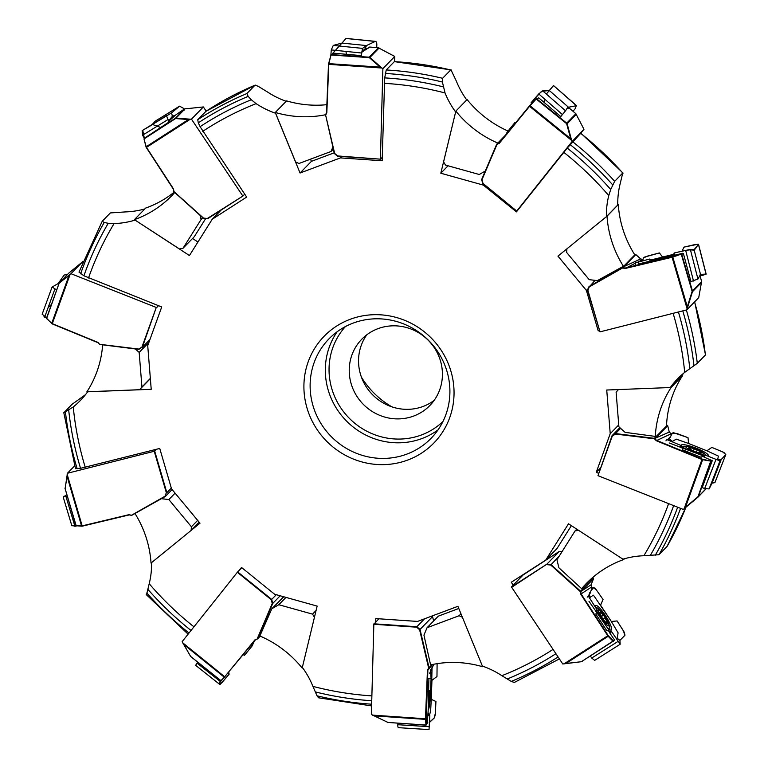 <?xml version="1.0" encoding="UTF-8"?>
<svg xmlns="http://www.w3.org/2000/svg" width="768" height="768" viewBox="0 0 768 768"><rect width="100%" height="100%" fill="white"/><g stroke="black" fill="none" stroke-linecap="round" stroke-linejoin="round"><path stroke-width="1.15" d="M169.162 121.92L144.173 138.365L175.315 118.33L184.474 108.922L203.366 106.944L206.179 111.158M184.474 108.922L175.344 115.219L172.378 116.266L169.67 119.626M175.344 115.229L168.739 121.334M185.203 108.682L175.997 118.138L190.358 119.194L146.486 147.37L173.53 188.966L173.914 191.52L173.309 189.072L146.141 147.283L144 138.96L146.189 146.736L188.496 119.52L175.546 118.56L144 138.96M173.914 191.52L203.52 218.102L207.36 218.467L242.957 196.013L244.733 194.189M242.957 196.013L207.552 218.794L203.453 218.4L173.712 191.539M190.358 119.194L191.482 119.155L242.659 195.763M203.366 106.944L191.482 119.155M146.141 147.283L146.189 146.736L146.141 147.283M190.214 119.232L188.496 119.52M560.842 116.63L538.733 97.853L536.794 98.928L566.726 123.139L575.885 113.731L583.978 129.293L580.704 133.344A325.219 312.144 44.2 0 1 622.762 173.011L620.122 183.917A84.47 81.082 -135.8 0 0 617.76 205.018L606.384 216.701A84.47 81.082 44.2 0 1 608.755 195.59L610.704 189.504L614.65 181.334L622.762 173.011M575.885 113.731L569.05 107.923L566.698 108.854M504.461 136.435L497.222 143.866L499.114 142.963L529.488 105.85L536.189 99.014L538.733 97.853M536.189 99.014L530.035 105.782L570.691 138.662L566.621 123.638L536.189 99.014M576.355 114.326L567.149 123.782L571.661 140.438L529.546 106.33L499.315 143.27L497.021 144.336L481.997 179.664L482.986 183.408L516.749 211.066L518.525 209.242M516.749 211.066L482.717 183.542L481.661 179.539L496.685 144.23L505.709 134.909M571.661 140.438L572.093 141.494L516.912 210.845M583.978 129.293L572.093 141.494M498.653 143.405L499.315 143.27M529.488 105.85L529.546 106.33L530.035 105.782L529.488 105.85M571.574 140.314L570.691 138.662M566.621 123.638L567.149 123.782L566.726 123.139L566.621 123.638M499.987 141.898L497.27 143.626M701.616 281.568L698.717 297.648L686.832 309.85L600.01 331.862L587.578 290.275L589.046 286.512L622.358 267.619L635.174 254.506L635.808 254.582L623.021 267.658L625.133 268.061L683.395 253.517L681.773 254.39L692.458 290.976L701.616 281.568L699.859 275.04M690.97 281.635L683.395 253.517M638.803 263.894L682.906 253.229M642.365 260.477L641.645 260.995M681.245 254.122L672.797 257.069L687.312 306.758L692.131 291.418L681.245 254.122M701.654 282.298L692.448 291.754L686.832 309.85M687.091 308.774L672.096 257.251L625.152 268.483L622.618 267.965L589.286 286.867L587.904 290.39L600.01 331.862M595.056 280.349L589.286 286.867M643.018 259.526L640.694 258.931L635.808 254.582M635.366 263.174L625.152 268.483M672.288 256.771L672.096 257.251L672.797 257.069L672.288 256.771M687.101 308.621L687.312 306.758M640.694 258.931L622.954 267.034M432.557 664.483L427.872 670.176L426.058 725.174L387.936 722.438L426 725.04L425.472 719.376L374.198 715.872L387.936 722.438L371.366 714.47L373.843 624.269L378.816 618.787M428.918 678.461L428.141 711.11L427.286 723.293L426.058 725.174M433.853 664.224L429.542 673.517M373.93 623.808L416.851 626.736L424.589 618.778M372.326 715.104L425.472 718.771L427.44 670.224L428.621 667.997L419.606 629.731L416.63 627.187L373.843 624.269M433.632 620.966L432.566 616.57L420.029 629.443L429.043 667.69L432.144 664.57M432.566 616.57L431.914 616.042M416.63 627.187L416.851 626.736L420.029 629.443L419.606 629.731M428.621 667.997L428.285 668.89M430.618 666.451L427.44 670.224M372.47 715.152L374.198 715.872M387.562 722.381L388.31 722.592M429.379 667.718L429.61 667.133M428.506 701.011L428.995 701.654L429.35 699.485L428.563 699.427M428.87 701.03L428.448 702.701M429.648 690.701L429.715 695.414L428.717 695.347M429.715 695.414L429.35 699.485M430.109 690.518A9.504 0.95 -86.4 0 1 430.061 693.274A9.504 0.95 -86.4 0 1 428.803 704.438A9.504 0.95 -86.4 0 1 428.362 705.101M182.592 642.691L224.707 676.8L254.938 639.85L257.414 638.966L255.293 640.003L221.232 680.87L190.618 656.419L220.8 680.822L224.333 677.232L183.667 644.352L190.618 656.419L182.16 641.635L237.341 572.285L241.776 567.677M237.658 571.91L271.69 599.424L276.298 594.701M257.232 638.794L272.256 603.466L271.267 599.722L237.341 572.285M280.195 595.786L272.746 603.427L257.731 638.746L260.266 636.163M282.029 598.262L282.768 596.506M271.267 599.722L271.69 599.424L272.746 603.427L272.256 603.466M224.918 677.117L224.333 677.232L224.918 677.117M182.678 642.816L183.667 644.352M221.232 680.87L220.714 680.851M190.301 656.064L190.781 656.65M587.213 597.13L590.026 593.52L591.946 588.096L591.101 584.765L593.51 578.794L580.752 591.773L581.098 593.894L608.266 635.683L613.411 640.925L614.266 640.272L581.702 661.498L613.104 641.29L608.17 636.288L565.872 663.504L581.453 661.709L562.771 663.974L511.45 586.963L523.181 574.915L559.344 551.366L546.864 564.182L550.963 564.566L580.56 591.139L593.357 578.17L592.656 577.536M588.97 601.277L608.448 629.376L609.629 632.736L614.371 639.734M613.411 640.925L613.334 641.424L613.411 640.925M511.45 586.963L546.864 564.182L511.594 587.366M563.894 663.936L607.776 635.76L580.733 594.163L580.339 591.61L550.733 565.027L546.893 564.662M559.334 555.965L550.733 565.027M562.09 551.587L559.344 551.366M591.341 587.174L580.733 594.163M608.266 635.683L608.17 636.288L608.266 635.683M564.038 663.898L565.872 663.504M581.453 661.709L582.192 661.459M593.357 578.17L593.51 578.794M591.101 584.765L581.299 591.197L581.136 590.582M605.952 622.992L606.768 622.474A2.582 0.49 57.7 0 1 607.546 623.03A2.582 0.49 57.7 0 0 607.555 623.021A2.582 0.49 57.7 0 0 606.97 621.226L605.462 622.176M606.768 622.474A2.582 0.49 57.7 0 0 607.114 623.837L606.931 623.952M603.773 620.429A2.582 0.49 57.7 0 0 603.763 620.429L603.773 620.429A2.582 0.49 57.7 0 1 605.99 623.059A2.582 0.49 57.7 0 0 607.056 623.952A2.582 0.49 57.7 0 0 607.114 623.837M599.837 613.546L600.47 613.152A2.582 0.49 57.7 0 1 599.683 612.605L599.674 612.614A2.582 0.49 57.7 0 0 600.269 614.41A2.582 0.49 57.7 0 1 602.064 617.856A2.582 0.49 57.7 0 0 603.763 620.429M600.47 613.152A2.582 0.49 57.7 0 0 600.115 611.789A2.582 0.49 57.7 0 1 600.173 611.674A2.582 0.49 57.7 0 1 601.238 612.566L600.528 613.018M601.238 612.566A2.582 0.49 57.7 0 0 603.456 615.206A2.582 0.49 57.7 0 0 603.466 615.197L601.565 616.406L603.456 615.206A2.582 0.49 57.7 0 1 605.174 617.779L602.861 619.238M605.174 617.779A2.582 0.49 57.7 0 0 606.97 621.226M604.579 615.994A9.504 1.795 -122.3 0 1 608.218 622.656A9.504 1.795 -122.3 0 1 606.173 624.211A9.504 1.795 -122.3 0 1 598.925 612.758A9.504 1.795 -122.3 0 1 601.219 611.587A9.504 1.795 -122.3 0 1 604.579 615.994M608.218 622.656A36.96 36.96 0 0 1 609.61 626.755A12.672 2.4 -122.3 0 1 609.562 629.05A12.672 2.4 -122.3 0 1 609.13 629.107M595.805 607.901A12.672 2.4 -122.3 0 1 596.016 607.632A12.672 2.4 -122.3 0 1 598.109 608.573A36.96 36.96 0 0 1 601.219 611.587M361.459 377.232A83.837 80.467 -135.8 0 0 391.862 406.848M366.806 334.79A47.52 45.61 -135.8 0 0 365.568 385.757A47.52 45.61 -135.8 0 0 411.965 409.085A47.52 45.61 -135.8 0 0 434.16 400.378M205.978 111.302L197.731 119.722L198.298 122.832A322.579 309.61 44.2 0 1 248.17 96.384L246.883 93.542L254.995 85.21L258.077 86.218L267.456 91.968A84.47 81.082 -135.8 0 0 286.176 101.299M310.531 159.158L311.424 161.338L334.205 152.813M451.008 69.878L456.413 81.274A84.47 81.082 -135.8 0 0 466.742 99.926M683.674 373.21A84.47 81.082 -135.8 0 0 681.667 375.859L670.301 387.533A84.47 81.082 44.2 0 1 677.674 378.749A84.47 81.082 44.2 0 1 684.701 372.365L697.296 363.312L705.408 354.989A325.219 312.144 44.2 0 0 694.55 301.92M619.363 428.179L619.622 427.469M571.382 525.648L557.088 548.419L545.722 560.102L511.296 582.25L513.226 585.139M85.661 394.445A84.47 81.082 44.2 0 1 84.624 395.29L72.029 404.333L63.926 412.666L73.248 406.963A84.47 81.082 44.2 0 0 80.275 400.579A84.47 81.082 44.2 0 0 87.658 391.795L151.219 389.309L147.725 345.658L161.712 306.97L83.914 275.798A318.528 305.722 44.2 0 1 108.24 223.277L104.198 222.499L102.24 221.261L110.352 212.928L125.453 211.91A84.47 81.082 44.2 0 0 144.864 208.915M197.942 242.006L192.538 238.493M198.298 122.832L200.093 126.672A318.528 305.722 44.2 0 1 251.29 99.744L248.17 96.384M174.682 192.576A105.59 101.347 44.2 0 1 171.734 195.734A105.59 101.347 44.2 0 1 134.4 219.658L189.437 255.542L212.237 219.226L246.662 197.078L200.093 126.672M341.779 156.528L340.435 157.901L300.058 173.011L275.558 113.242A84.47 81.082 44.2 0 1 256.09 103.642L251.29 99.744M367.968 315.101A76.55 73.478 44.2 0 1 448.79 420.067A76.55 73.478 44.2 0 1 320.17 433.834A76.55 73.478 44.2 0 1 367.968 315.101M135.014 220.138A84.47 81.082 44.2 0 1 114.077 223.584L108.24 223.277M135.072 513.638A105.59 101.347 44.2 0 1 151.027 563.059L200.006 523.2L171.552 488.89L159.744 448.445L80.544 468.307A318.528 305.722 44.2 0 1 68.717 410.256M151.574 562.627A84.47 81.082 44.2 0 1 149.203 583.738L146.573 594.643M371.875 695.885A313.248 300.653 44.2 0 1 312.922 686.381A84.47 81.082 44.2 0 0 302.342 667.402L317.146 606.096L274.598 594.221L241.517 567.466L239.434 570.086M553.046 649.411A313.248 300.653 44.2 0 1 501.869 675.686A84.47 81.082 44.2 0 0 482.39 666.086L457.901 606.317L417.523 621.427L375.792 618.576L375.706 621.984M545.722 560.102L568.512 523.786L622.934 559.19A84.47 81.082 44.2 0 1 643.872 555.744L658.982 554.717L667.094 546.394L686.006 507.158M670.301 387.533L606.73 390.019L610.224 433.67L596.246 472.358L598.493 473.251M606.384 216.701L557.952 256.128L586.406 290.438L598.214 330.883L599.347 330.595M497.798 143.059A105.59 101.347 44.2 0 1 455.846 111.12L440.813 173.232L483.35 185.107L516.442 211.862L567.235 148.09A318.528 305.722 44.2 0 1 610.704 189.504M455.606 111.926A84.47 81.082 44.2 0 1 445.037 92.957L442.397 82.013L442.608 78.288L450.71 69.965A325.219 312.144 44.2 0 0 394.349 61.632L451.21 69.917M340.435 157.901L382.157 160.752L384.701 77.894A318.528 305.722 44.2 0 1 443.213 86.842M83.914 275.798L78.989 272.093L102.221 221.27M80.544 468.307L75.6 468.509M371.645 704.198A322.579 309.61 44.2 0 1 317.03 695.808L318.614 697.69M317.03 695.808L312.922 686.381M558.086 656.957A322.579 309.61 44.2 0 1 511.248 681.427L514.339 682.435M511.248 681.427L501.869 675.686M567.235 148.09L580.704 133.344M384.701 77.894L386.237 69.965L394.349 61.632M388.992 326.074A47.52 45.61 -135.8 0 0 361.786 339.206A47.52 45.61 -135.8 0 0 364.013 405.034A47.52 45.61 -135.8 0 0 429.869 405.514A47.52 45.61 -135.8 0 0 437.088 352.445A47.52 45.61 -135.8 0 0 388.992 326.074M369.763 319.181A71.27 68.41 -135.8 0 0 328.954 338.88A71.27 68.41 -135.8 0 0 332.285 437.616A71.27 68.41 -135.8 0 0 431.078 438.326A71.27 68.41 -135.8 0 0 441.907 358.723A71.27 68.41 -135.8 0 0 369.763 319.181M325.555 114.73A105.59 101.347 44.2 0 1 275.309 112.454L295.594 161.952L298.982 163.488L331.008 151.498L332.861 147.091M311.424 161.338L300.058 173.011M483.35 185.107L483.926 184.522M455.664 111.878L443.587 161.894L445.507 165.082L479.251 174.499L485.28 171.043M440.813 173.232L448.061 165.792M599.146 329.923L598.214 330.883M586.406 290.438L588.25 288.538M600.326 468.173L596.246 472.358M610.224 433.67L618.739 424.934M199.152 522.182L191.136 530.41L191.414 526.781L168.845 499.565L161.424 498.691M151.622 562.579L191.136 530.41M150.365 378.624L139.565 389.712L141.936 387.024L139.171 352.406L135.293 348.95M102.643 344.966A105.59 101.347 44.2 0 1 86.928 391.766L139.565 389.712M212.237 219.226L221.242 209.981M135.072 220.09L179.472 248.976L183.024 248.256L201.11 219.456L200.141 215.434M205.642 218.611L194.294 236.688L183.024 248.256M202.752 217.766L201.11 219.456M174.211 192.154A105.59 101.347 44.2 0 1 145.67 208.08L134.4 219.658M316.07 610.522L312.557 614.141L278.813 604.723L271.853 608.707L259.853 635.99A105.59 101.347 44.2 0 1 302.218 668.102L302.381 667.44M314.438 617.29L312.557 614.141M285.955 597.389L278.813 604.723M271.853 608.707L283.757 596.774M618.442 389.568L616.118 392.198L618.893 426.816L625.104 432.355L655.277 436.406A105.59 101.347 44.2 0 1 671.136 387.456L670.349 387.485M671.136 387.456L682.397 375.878A105.59 101.347 44.2 0 0 666.547 424.829L666.221 425.165M682.397 375.878L681.619 375.917M197.654 520.378L191.414 526.781M175.085 493.152L168.845 499.565M576.787 529.162L575.03 530.966L556.954 559.766L558.874 567.763L581.626 588.672A105.59 101.347 44.2 0 1 586.32 583.488A105.59 101.347 44.2 0 1 623.654 559.565L623.03 559.162M578.486 530.266L575.03 530.966M624.47 558.739L623.654 559.565M508.032 131.04A105.59 101.347 44.2 0 1 467.107 99.552L455.846 111.12M333.341 149.107L331.008 151.498M326.861 104.678A105.59 101.347 44.2 0 1 286.579 100.886L275.309 112.454M150.346 378.394L141.936 387.024M148.906 342.403L139.171 352.406M460.973 613.795L459.082 615.734L427.056 627.725L423.936 635.126L430.589 664.906A105.59 101.347 44.2 0 1 482.746 666.768L482.477 666.115M462.374 617.232L459.082 615.734M458.794 608.486L438.317 616.147L427.056 627.725M566.928 248.822L566.64 252.442L589.21 279.658L597.35 280.618L623.414 266.266A105.59 101.347 44.2 0 1 607.027 216.163L606.432 216.643M607.027 216.163L618.298 204.595A105.59 101.347 44.2 0 0 634.685 254.688L634.464 254.909M618.298 204.595L617.702 205.075M59.146 283.19L70.128 274.397L52.282 323.654L98.006 342.422L99.706 344.467L97.958 342.672L52.022 323.818L46.502 318.182L59.146 283.19L46.608 318.48L51.725 323.318L68.899 275.779L59.539 282.624L68.746 273.168L82.915 261.514M99.811 344.323L138.71 349.066L141.936 347.117L156.269 307.45L142.339 347.309L149.962 339.475M156.71 307.517L158.486 305.693M70.128 274.397L70.982 273.706L156.269 307.45M82.867 261.504L70.982 273.706M141.936 347.117L138.893 349.392L99.706 344.467M52.022 323.818L51.725 323.318L52.022 323.818M70.042 274.512L68.899 275.779M46.675 318.758L46.502 318.182M67.162 474.355L82.157 525.878L129.101 514.646L131.674 515.366L129.274 514.906L82.118 526.195L76.176 525.754L65.117 488.64L75.888 525.523L81.571 525.946L67.056 476.256L65.117 488.64L67.421 473.27L154.243 451.267L156.461 449.28M154.694 451.094L166.838 492.691L171.322 488.093M74.65 465.859L67.421 473.27M131.645 515.165L164.966 496.262L166.349 492.739L154.243 451.267M172.09 489.542L165.36 496.454L131.674 515.366M166.349 492.739L164.966 496.262M82.118 526.195L81.571 525.946L82.118 526.195M67.162 474.509L67.056 476.256M65.002 488.093L65.05 488.813M702.211 487.622L712.243 460.704L711.014 461.597L698.371 496.598L705.773 488.995M669.139 442.934L701.827 455.328L704.035 457.075L712.243 460.704M670.79 436.205L667.747 439.517M671.741 434.285L669.264 432.077L667.709 425.712L654.922 438.739L656.448 440.304L702.384 459.158L710.736 461.117L712.013 460.186M710.736 461.117L702.643 459.696L685.469 507.235L697.891 496.858L710.736 461.117M705.898 489.024L697.91 497.222L684.125 508.733L701.971 459.475L656.246 440.707L654.442 438.806L615.542 434.064L612.317 436.013L597.984 475.68L612.077 435.667L619.853 427.68M684.125 508.733L683.27 509.424L597.984 475.68M620.611 428.352L615.523 433.584L654.394 438.326L667.229 425.29L667.709 425.712M612.317 436.013L615.542 434.064M654.922 438.739L654.442 438.806M670.858 433.93L656.246 440.707M702.384 459.158L701.971 459.475L702.643 459.696L702.384 459.158M684.221 508.618L685.469 507.235M697.891 496.858L698.371 496.598L697.891 496.858M669.264 432.077L655.488 438.173L654.989 437.75M681.859 447.725L680.918 445.459L666.547 439.45L669.379 438.902L669.715 438.038M699.821 453.187L700.08 452.506L701.462 452.534L700.291 451.651L699.706 453.158M700.08 452.506L700.848 453.187M688.253 448.301L695.414 451.91L700.848 453.206M688.31 448.147L689.616 448.234L688.848 447.562L690.624 447.763L690.029 449.309M690.624 447.763L694.291 448.838L693.379 451.171M694.291 448.838L697.162 449.99L696.394 451.987M697.162 449.99L700.291 451.651M696.058 449.059A9.504 1.661 -158.8 0 1 701.846 451.891A9.504 1.661 -158.8 0 1 700.57 453.878A9.504 1.661 -158.8 0 1 688.262 449.098A9.504 1.661 -158.8 0 1 688.656 446.774A9.504 1.661 -158.8 0 1 696.058 449.059M701.846 451.891A36.96 36.96 0 0 1 705.206 454.282A12.672 2.218 -158.8 0 1 706.282 455.482M682.675 446.986A12.672 2.218 -158.8 0 1 682.685 446.707A12.672 2.218 -158.8 0 1 684.566 446.275A36.96 36.96 0 0 1 688.656 446.774M361.526 55.622L333.514 53.174L331.45 54.614L369.197 57.187L378.355 47.789L394.771 56.448L394.637 61.526M378.355 47.789L369.696 47.03L361.786 52.262M326.17 114.086L325.574 114.662L326.534 112.79L328.512 64.032L330.979 55.018L328.886 63.638L380.16 67.142L369.302 57.619L330.979 55.018M379.094 48.01L369.888 57.466L381.926 68.026L328.781 64.358L326.813 112.906L325.632 115.133L334.646 153.398L337.632 155.942L380.477 159.168L382.253 157.344M380.477 159.168L337.565 156.24L334.378 153.523L325.632 115.133M381.926 68.026L382.886 68.65L380.41 158.861M394.771 56.448L382.886 68.65M381.792 67.978L380.16 67.142M369.302 57.619L369.888 57.466L369.302 57.619M429.466 715.459L430.637 710.851L431.251 699.427M435.907 701.482L431.299 699.341L432.019 668.678M430.694 688.09A14.467 1.44 -86.4 0 1 428.496 709.613A14.467 1.44 -86.4 0 1 428.179 710.045M428.64 691.094L430.608 690.317L431.069 678.595M427.536 678.374L431.059 678.595L430.714 671.117M433.43 665.299L430.637 669.888L431.146 677.232L430.618 690.317L426.998 691.786M436.973 676.531L437.107 663.667L436.973 676.531L431.981 680.314M435.917 701.472L435.389 713.203L434.15 718.09L429.168 722.726M429.821 716.093L427.853 713.021L429.83 715.277L429.053 729.427M430.608 690.317L428.429 690.182M429.83 715.277L427.526 715.133M397.91 723.254L397.805 724.714C397.757 726.931 398.074 727.862 398.765 727.526M250.79 645.514L251.818 646.33L244.55 655.277L243.216 654.768L244.541 655.277L251.818 646.32L254.448 641.04M220.224 680.458L219.658 684.317L220.378 684.192L229.104 674.246L228.816 672.355L229.104 674.237L221.866 682.704L219.648 684.01M244.541 655.277L243.485 654.432M229.104 674.237L228 673.363M197.741 662.275L195.754 665.136M219.667 684.355L195.533 665.232M506.554 133.882L507.197 132.106L515.165 122.237L516.077 122.237L515.174 122.237L507.946 131.146C506.563 132.902 506.246 133.862 506.976 134.045M549.197 90.614L553.421 85.67L549.35 90.557M531.542 103.757L531.043 102.835L538.723 93.917L542.678 90.835L549.341 90.547L568.502 107.251L576.605 105.648M515.174 122.237L515.702 122.698M553.488 85.526L576.288 105.581L575.328 108.499L573.034 111.312M546.326 94.032L549.389 90.538L541.565 91.286L531.043 102.826L531.802 103.488M560.794 116.582L565.526 110.774L542.669 90.845M565.546 110.755L567.725 107.645M567.59 107.76L568.512 107.251M693.034 249.859L691.824 250.061M660.922 254.909L662.563 257.021L673.824 254.294L650.966 259.958M659.635 258.595A14.467 0.902 165.7 0 1 673.69 254.928M651.974 260.592L649.555 259.085L635.414 262.867M659.395 252.931L644.621 257.069L643.498 257.894L642.211 260.861L643.498 257.894L647.933 255.946L659.395 252.931L662.554 256.982M673.603 255.35L674.112 252.998L689.395 249.6L693.36 250.128L695.386 248.861L698.285 244.166L684.019 247.104L681.955 251.232L684.029 247.123M684.019 247.123L695.318 244.464L698.486 244.618L693.802 249.936M694.781 249.322L685.661 250.339L674.112 253.008L674.678 255.245M694.08 249.773L700.512 274.397L697.93 279.034L690.374 249.552M649.555 259.085L650.093 261.206M700.502 274.387L706.042 274.099L703.171 275.165M703.181 275.165L700.09 275.904M690.96 281.578L697.91 279.043M717.014 459.83L717.667 459.542L718.406 456.086L706.954 450.845M706.906 450.826L688.637 443.482L688.003 437.654L673.507 432.701L672.317 433.114L669.341 438.902L666.528 439.44L680.909 445.45L682.8 449.923L701.059 457.258L704.861 454.944L719.99 460.915L725.76 454.627L724.032 452.534L711.85 447.389L706.896 450.816L688.637 443.482L688.301 440.467M688.627 443.482L676.282 439.152L671.827 441.734M685.152 448.627A14.467 2.534 -158.8 0 1 681.36 445.162A14.467 2.534 -158.8 0 1 681.456 444.989A14.467 2.534 -158.8 0 1 696.288 448.214A14.467 2.534 -158.8 0 1 708.326 455.626A14.467 2.534 -158.8 0 1 708.24 455.75A14.467 2.534 -158.8 0 1 707.654 456.029M703.594 455.712A14.467 2.534 -158.8 0 1 701.645 455.261M687.994 437.654L676.771 433.469L672.326 433.123L669.379 438.902L672.058 441.197M706.886 450.768L711.85 447.408L722.832 451.968L725.741 454.618L721.142 459.706L717.667 459.504M702.874 456.154L704.861 454.944L719.99 460.915L721.152 459.696L712.042 483.158L714.902 482.621L725.76 454.627M680.918 445.459L680.141 447.466M704.861 454.944L704.035 457.075M702.23 487.565L704.659 488.592L709.114 488.909L719.971 460.906M709.133 488.909L712.042 483.168M616.291 638.822L617.136 638.256L618.106 632.861L611.405 621.571M611.376 621.523L594.144 596.131L593.136 595.123L591.917 596.17M591.907 596.16L590.093 597.379L589.248 594.019M590.112 597.408L589.805 598.627M595.718 607.757A14.467 2.736 -122.3 0 1 595.68 605.818A14.467 2.736 -122.3 0 1 595.862 605.606A14.467 2.736 -122.3 0 1 605.472 615.629A14.467 2.736 -122.3 0 1 611.549 629.808A14.467 2.736 -122.3 0 1 611.328 630.058A14.467 2.736 -122.3 0 1 606.499 626.429M598.243 613.949A14.467 2.736 -122.3 0 1 596.918 611.184M596.554 612.154L597.283 610.176L588.49 596.342L588.547 595.373L588.48 596.333M590.87 591.005L593.136 587.578L596.256 589.747M596.246 589.757L603.043 599.453L600.586 605.146M611.386 621.466L617.078 620.957M617.069 620.947L623.549 631.008L624.778 635.472L619.91 640.397L624.979 635.165L624.24 632.198L617.088 620.938L611.366 621.523L600.547 605.165L601.843 602.198M609.005 630.97L611.558 631.517L620.17 644.218L619.93 640.387L617.165 638.227M597.283 610.176L595.469 611.328M611.558 631.517L609.629 632.736M590.486 656.122L591.715 658.061L594.672 660.374L620.131 644.275M142.147 130.646L171.542 112.896L179.587 106.157L155.318 121.104L152.266 124.416M142.723 130.291L144.346 138.202L142.541 135.216L142.157 130.627M169.699 119.664L168.538 120.989M179.597 106.166L183.485 108.317M183.466 108.298L184.55 109.997M169.104 121.949L166.445 115.69L142.166 130.637M172.368 116.256L171.542 112.896M42.202 314.112L46.56 318.019L44.63 317.165L42.336 313.92M56.678 290.026L52.176 287.002L58.205 283.536L64.166 275.03L67.546 274.406M58.819 284.102L58.214 283.536M71.846 525.734L77.05 525.821L74.928 526.282L71.933 525.293M67.296 496.483L63.37 496.867L66.806 494.822M366.451 45.562L375.206 41.434L345.946 38.486L341.952 43.085L333.274 45.408L331.277 49.939L330.826 55.584M368.294 48.125L365.165 48.701M361.699 53.011L362.525 48.384L366.461 45.562L365.165 48.691L361.92 51.571M376.829 44.765C376.781 42.403 376.243 41.299 375.206 41.453L375.562 41.376M376.819 44.746L376.704 47.645M361.469 55.613L361.709 53.011L331.277 49.939M366.461 45.562L341.942 43.085M429.494 722.179L434.419 717.811L435.293 714.576L435.936 701.482L431.261 699.37L431.942 680.304L434.563 678.336M254.419 641.078L251.952 646.176M544.32 98.794L544.234 102.528M635.28 262.829L649.546 259.075L653.203 261.341M603.043 599.453L595.728 589.018L593.558 587.338L589.766 592.685L588.48 596.333L597.293 610.166L595.853 614.112L606.682 630.47L612.01 632.16M152.314 124.397L160.522 127.411M142.742 130.291L151.19 125.386M48.048 307.795L51.485 304.397M73.594 521.856L74.285 520.416M330.854 55.459L341.962 43.056L346.33 43.526M345.926 51.418L346.474 54.307M642.73 259.661L638.208 261.821M205.843 111.398A325.219 312.144 44.2 0 1 254.995 85.21M197.731 119.722A325.219 312.144 44.2 0 1 246.883 93.542M202.742 131.338A313.248 300.653 44.2 0 1 256.09 103.642M88.512 278.006A313.248 300.653 44.2 0 1 114.077 223.584M85.238 467.328A313.248 300.653 44.2 0 1 73.248 406.963M193.949 626.822A313.248 300.653 44.2 0 1 149.203 583.738M668.621 503.626A313.248 300.653 44.2 0 1 643.872 555.744M673.123 313.325A313.248 300.653 44.2 0 1 684.701 372.365M563.798 152.342A313.248 300.653 44.2 0 1 608.755 195.59M384.278 83.338A313.248 300.653 44.2 0 1 445.037 92.957M80.621 273.84A322.579 309.61 44.2 0 1 104.198 222.499M77.194 468.797A322.579 309.61 44.2 0 1 65.453 412.176M189.024 633.014A322.579 309.61 44.2 0 1 146.755 592.963M191.04 630.48A318.528 305.722 44.2 0 1 147.802 589.258M371.741 700.742A318.528 305.722 44.2 0 1 315.302 691.91M555.917 653.712A318.528 305.722 44.2 0 1 507.226 679.008M685.958 507.206A325.219 312.144 44.2 0 1 667.094 546.394M680.582 508.358A325.219 312.144 44.2 0 1 658.982 554.717M677.654 507.197A322.579 309.61 44.2 0 1 655.229 555.322M673.651 505.622A318.528 305.722 44.2 0 1 650.266 555.485M686.362 309.974A325.219 312.144 44.2 0 1 697.296 363.312M682.79 310.877A322.579 309.61 44.2 0 1 693.974 365.645M678.422 311.981A318.528 305.722 44.2 0 1 689.798 368.506M572.592 141.677A325.219 312.144 44.2 0 1 614.65 181.334M570.115 144.576A322.579 309.61 44.2 0 1 612.672 184.858M386.237 69.965A325.219 312.144 44.2 0 1 442.608 78.288M385.267 73.459A322.579 309.61 44.2 0 1 442.397 82.013M438.019 429.888A71.27 68.41 44.2 0 1 405.456 442.426A71.27 68.41 44.2 0 1 336.106 407.818A71.27 68.41 44.2 0 1 337.2 331.709M345.418 326.573A68.102 65.366 -135.8 0 0 337.258 401.99A68.102 65.366 -135.8 0 0 405.629 438.701A68.102 65.366 -135.8 0 0 442.944 421.536M397.805 724.714L429.312 726.682M197.002 663.082L221.866 682.704M508.435 131.578L507.936 131.155M562.512 114.643L538.723 93.917M639.014 264.739L638.266 261.811M706.042 274.099L698.506 244.608M693.504 281.021L685.661 250.339M665.971 440.88L666.528 439.44M704.659 488.592L715.958 459.466M593.136 587.578L591.84 588.394M591.715 658.061L618.048 641.414M167.798 119.664L142.541 135.216M54.854 289.133L44.63 317.165M66.01 496.704L74.928 526.282M362.534 48.374L333.274 45.427M428.822 692.381L429.782 692.438M428.333 705.84A36.96 36.96 0 0 0 428.803 704.438M205.91 111.341L255.235 85.075M63.792 412.627L75.504 468.739M146.208 594.557L188.102 634.157M318.115 697.728L371.606 705.926M514.09 682.579L559.392 658.915M705.533 355.018L694.685 301.795M623.117 173.098L580.858 133.2M689.299 449.04L689.616 448.234M398.41 727.68L429.034 729.59M553.536 85.555L576.566 105.629M635.27 262.79L635.952 265.469M698.563 244.435L706.157 274.109M725.808 454.512L714.922 482.611M591.859 588.346L593.27 587.462M52.061 287.098L42.154 314.237M63.187 497.002L71.856 525.782M346.118 38.419L375.475 41.376"/></g></svg>
